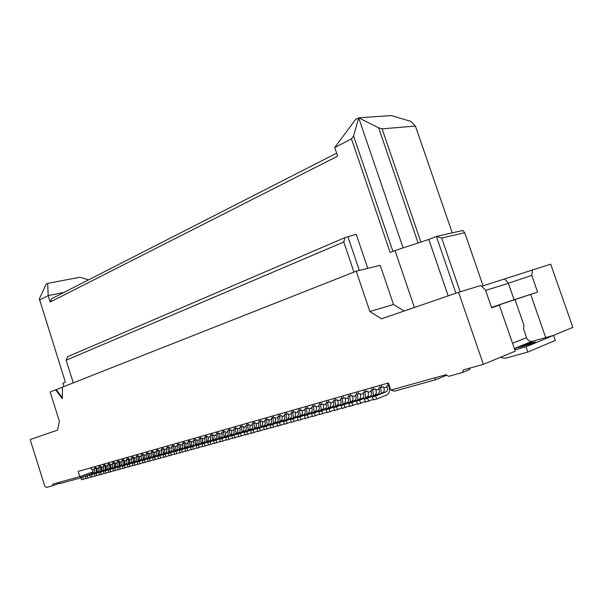 <?xml version="1.0" encoding="UTF-8"?>
<svg xmlns="http://www.w3.org/2000/svg" width="603" height="603" viewBox="0 0 603 603"><rect width="100%" height="100%" fill="white"/><g stroke="black" fill="none" stroke-linecap="round" stroke-linejoin="round"><path stroke-width="0.9" d="M124.527 460.277L123.562 460.624M119.907 461.966L118.972 462.305M115.339 463.632L114.427 463.963M110.794 465.29L109.904 465.614M106.264 466.948L105.419 467.257M101.749 468.599L100.957 468.885M97.241 470.242L96.525 470.506M92.734 471.893L79.807 476.611L80.915 477.787M143.944 454.67L142.858 455.069M139.12 456.441L138.064 456.825M134.348 458.19L133.323 458.566M129.607 459.931L128.612 460.293M124.889 461.657L123.932 462.011M120.178 463.383L119.273 463.715M115.482 465.109L114.653 465.41M110.779 466.835L110.055 467.099M106.06 468.561L105.48 468.772M91.362 468.75L90.156 467.996M470.069 368.034L469.383 369.639L462.358 372.541L448.579 376.347L446.039 374.719L390.819 390.081L388.422 382.973L78.164 471.418L79.807 476.611L52.891 484.103L52.529 485.762L59.433 483.244M73.287 382.86L66.111 360.247L67.611 356.712L344.939 237.612L356.237 234.288L367.785 268.373M63.993 386.531L62.931 383.154L65.388 382.166L39.353 298.907L46.099 284.224L47.682 283.38L79.958 277.214L88.566 279.852M414.412 307.477L395.01 250.546L390.149 252.484L351.466 138.886L334.725 147.539L337.65 156.162L50.23 301.997L48.195 295.591L63.956 292.417M50.23 301.997L51.737 298.658L336.64 153.185M491.566 307.673L499.337 305.171L515.271 351.165L483.357 364.333L458.574 292.297L381.45 318.806L369.873 311.502L356.245 271.199L62.471 387.134L62.305 398.734L55.672 389.809L50.155 391.995L59.418 421.324L57.534 430.12L30.15 439.534L44.833 486.342L46.476 487.435L52.529 485.762M57.805 482.732L60.285 483.516L80.621 477.893M39.383 300.151L48.195 295.591L47.682 283.38M62.471 387.201L56.29 389.636L62.32 397.746M56.29 389.636L55.672 389.809M123.879 464.521L123.464 460.33M118.301 459.976L118.851 461.71L119.748 461.453L119.989 462.222L121.874 461.687L121.633 460.926L122.53 460.669L121.979 458.928M119.989 462.222C120.434 464.129 119.952 465.448 118.542 466.179L108.125 470.023L108.864 472.345L113.507 470.807M108.125 470.023L110.002 469.503L110.748 471.832M110.002 469.503L120.434 465.652C121.844 464.928 122.326 463.601 121.874 461.687M122.53 460.669L123.547 460.3M153.222 456.448L152.785 452.039M147.396 451.685L147.969 453.471L148.918 453.2L149.175 453.991L151.187 453.426L150.938 452.634L151.896 452.363L151.315 450.562M149.175 453.991C149.642 455.966 149.167 457.323 147.75 458.061L137.258 461.958L138.027 464.363L142.994 462.705M137.258 461.958L139.27 461.401L140.039 463.813M139.27 461.401L149.77 457.504C151.187 456.757 151.662 455.401 151.187 453.426M151.896 452.363L152.981 451.964M119.175 465.81L118.768 461.657M113.635 461.31L114.186 463.029L115.067 462.78L115.309 463.541L117.178 463.014L116.937 462.252L117.826 462.004L117.268 460.27M115.309 463.541C115.753 465.441 115.271 466.752 113.861 467.476L103.452 471.312L104.183 473.626L108.781 472.104M103.452 471.312L105.314 470.8L106.053 473.114M105.314 470.8L115.731 466.963C117.14 466.232 117.623 464.921 117.178 463.014M117.826 462.004L118.829 461.634M163.443 453.637L162.998 449.145M157.526 448.798L158.107 450.607L159.086 450.328L159.343 451.127C159.818 453.117 159.35 454.489 157.926 455.235L147.418 459.147L148.195 461.581L153.275 459.878M147.418 459.147L149.476 458.574L150.26 461.016M149.476 458.574L159.991 454.662C161.416 453.916 161.883 452.544 161.408 450.547L161.144 449.748L162.132 449.469L161.544 447.652M162.132 449.469L163.24 449.054M173.905 450.75L173.445 446.19M167.898 445.836L168.486 447.667L169.481 447.388L169.744 448.195L171.855 447.599L171.591 446.793L172.601 446.506L172.006 444.667M169.744 448.195C170.227 450.207 169.76 451.594 168.343 452.34L157.813 456.267L158.604 458.732L163.797 456.991M157.813 456.267L159.916 455.687L160.707 458.152M159.916 455.687L170.453 451.76C171.878 451.006 172.345 449.619 171.855 447.599M172.601 446.506L173.732 446.084M143.22 459.207L142.79 454.858M137.484 454.511L138.049 456.283L138.976 456.019L139.233 456.795L141.2 456.245L140.951 455.461L141.886 455.19L141.321 453.418M139.233 456.795C139.692 458.747 139.218 460.089 137.801 460.828L127.331 464.709L128.085 467.084L132.946 465.463M127.331 464.709L129.298 464.159L130.06 466.541M129.298 464.159L139.768 460.277C141.185 459.546 141.667 458.197 141.2 456.245M141.886 455.19L142.956 454.805M179.227 449.28L178.767 444.69M173.174 444.336L173.762 446.175L174.772 445.888L175.036 446.702C175.526 448.73 175.058 450.117 173.634 450.871L163.096 454.805L163.895 457.278L169.157 455.521M163.096 454.805L165.23 454.217L166.029 456.697M165.23 454.217L175.774 450.275C177.199 449.521 177.659 448.135 177.169 446.099L176.905 445.285L177.923 444.999L177.327 443.152M177.923 444.999L179.076 444.577M133.444 461.89L133.022 457.624M127.783 457.27L128.349 459.026L129.261 458.762L129.502 459.539C129.962 461.468 129.479 462.803 128.062 463.534L117.615 467.393L118.369 469.745L123.118 468.169M117.615 467.393L119.545 466.858L120.291 469.217M119.545 466.858L129.992 462.998C131.409 462.26 131.891 460.933 131.431 458.996L131.183 458.22L132.102 457.963L131.544 456.2M132.102 457.963L133.142 457.579M109.919 468.35L109.512 464.272M104.455 463.926L104.997 465.629L105.864 465.388L106.098 466.134C106.535 468.018 106.053 469.315 104.643 470.039L94.264 473.86L94.988 476.144L99.487 474.659M94.264 473.86L96.081 473.355L96.812 475.646M96.081 473.355L106.475 469.533C107.877 468.81 108.367 467.506 107.929 465.622L107.688 464.868L108.555 464.619L108.012 462.908M108.555 464.619L109.542 464.265M148.195 457.835L147.758 453.456M142.406 453.102L142.979 454.881L143.921 454.617L144.177 455.401L146.167 454.843L145.918 454.051L146.861 453.788L146.288 452.001M144.177 455.401C144.637 457.368 144.162 458.717 142.745 459.456L132.268 463.338L133.029 465.727L137.944 464.091M132.268 463.338L134.258 462.787L135.019 465.184M134.258 462.787L144.743 458.898C146.16 458.159 146.635 456.81 146.167 454.843M146.861 453.788L147.939 453.388M91.045 467.747L91.573 469.428L92.41 469.187L92.651 469.933L94.415 469.428L94.181 468.689L95.025 468.448L94.49 466.767M95.025 468.448L95.983 468.101M92.651 469.933C93.073 471.78 92.583 473.061 91.181 473.777L80.847 477.568L81.556 479.822L85.912 478.383M80.847 477.568L82.611 477.079L83.32 479.34M82.611 477.079L92.952 473.287C94.354 472.571 94.844 471.29 94.415 469.428M96.397 472.051L96.02 468.169M168.644 452.197L168.192 447.675M162.682 447.328L163.27 449.145L164.257 448.866L164.513 449.672L166.601 449.084L166.338 448.278L167.333 447.991L166.745 446.167M164.513 449.672C164.996 451.677 164.529 453.049 163.104 453.795L152.582 457.715L153.366 460.164L158.506 458.446M152.582 457.715L154.669 457.142L155.453 459.592M154.669 457.142L165.192 453.215C166.616 452.469 167.084 451.089 166.601 449.084M167.333 447.991L168.456 447.577M128.635 463.217L128.22 458.981M123.02 458.634L123.577 460.375L124.474 460.119L124.723 460.888L126.63 460.353L126.381 459.576L127.293 459.32L126.736 457.571M124.723 460.888C125.175 462.81 124.693 464.129 123.276 464.86L112.844 468.712L113.59 471.049L118.286 469.496M112.844 468.712L114.751 468.184L115.497 470.528M114.751 468.184L125.19 464.333C126.6 463.601 127.082 462.275 126.63 460.353M127.293 459.32L128.318 458.943M114.525 467.091L114.118 462.968M109.022 462.622L109.565 464.333L110.439 464.091L110.681 464.845L112.527 464.325L112.286 463.564L113.168 463.315L112.618 461.596M110.681 464.845C111.118 466.737 110.635 468.041 109.226 468.765L98.832 472.594L99.563 474.893L104.108 473.385M98.832 472.594L100.671 472.081L101.41 474.388M100.671 472.081L111.073 468.252C112.482 467.529 112.965 466.217 112.527 464.325M113.168 463.315L114.163 462.953M138.306 460.556L137.883 456.252M132.607 455.898L133.173 457.662L134.092 457.398L134.341 458.174C134.801 460.119 134.318 461.453 132.909 462.192L122.447 466.059L123.2 468.418L128.002 466.82M122.447 466.059L124.391 465.516L125.145 467.89M124.391 465.516L134.853 461.649C136.27 460.911 136.753 459.569 136.293 457.624L136.044 456.848L136.971 456.584L136.406 454.82M136.971 456.584L138.019 456.2M184.608 447.795L184.141 443.167M178.503 442.813L179.106 444.667L180.124 444.373L180.387 445.195L182.543 444.584L182.279 443.763L183.312 443.476L182.709 441.615M180.387 445.195C180.885 447.23 180.418 448.632 178.993 449.386L168.448 453.328L169.247 455.815L174.569 454.029M168.448 453.328L170.604 452.732L171.41 455.22M170.604 452.732L181.156 448.783C182.581 448.029 183.041 446.627 182.543 444.584M183.312 443.476L184.473 443.047M158.303 455.054L157.865 450.599M152.431 450.245L153.011 452.046L153.976 451.775L154.232 452.567C154.7 454.549 154.232 455.913 152.808 456.659L142.308 460.564L143.084 462.976L148.104 461.303M142.308 460.564L144.343 459.999L145.119 462.418M144.343 459.999L154.85 456.094C156.267 455.348 156.742 453.984 156.267 451.994L156.011 451.195L156.984 450.923L156.403 449.114M156.984 450.923L158.084 450.516M190.058 446.288L189.583 441.63M183.9 441.275L184.503 443.137L185.536 442.843L185.807 443.665L187.985 443.054L187.721 442.225L188.762 441.931L188.159 440.062M185.807 443.665C186.304 445.715 185.837 447.117 184.412 447.878L173.86 451.828L174.666 454.33L180.056 452.521M173.86 451.828L176.046 451.225L176.852 453.735M176.046 451.225L186.598 447.268C188.023 446.514 188.49 445.104 187.985 443.054M188.762 441.931L189.937 441.494M100.859 470.837L100.482 466.903L101.334 466.669L101.568 467.415L103.377 466.903L103.136 466.157L103.995 465.908L103.46 464.212M95.47 466.488L96.005 468.177L96.849 467.936L97.083 468.682L98.869 468.177L98.636 467.431L99.487 467.189L98.952 465.493M97.083 468.682C97.513 470.544 97.03 471.832 95.621 472.548L85.272 476.347L85.988 478.609L90.39 477.154M85.272 476.347L87.051 475.85L87.767 478.119M87.051 475.85L97.415 472.051C98.817 471.335 99.307 470.039 98.869 468.177M99.487 467.189L100.452 466.835M105.367 469.601L104.96 465.561L103.995 465.908M101.568 467.415C102.005 469.285 101.515 470.581 100.106 471.297L89.741 475.104L90.465 477.38L94.912 475.91M89.741 475.104L91.543 474.606L92.267 476.89M91.543 474.606L101.915 470.8C103.324 470.076 103.806 468.78 103.377 466.903M99.94 465.215L100.475 466.91M334.725 147.539L355.627 119.432L358.687 117.804L391.355 115.565L411.02 121.429L415.414 126.065L452.25 232.856M356.245 271.199L380.214 265.328L393.518 304.5L404.1 311.02M553.207 335.502L572.85 327.391L550.682 264.174L481.601 286.297M195.568 444.765L195.086 440.069M189.365 439.723L189.968 441.592L191.015 441.298L191.279 442.12L193.488 441.502L193.224 440.672L194.272 440.371L193.669 438.494M191.279 442.12C191.784 444.185 191.324 445.594 189.9 446.356L179.34 450.313L180.154 452.83L185.603 450.999M179.34 450.313L181.548 449.702L182.362 452.227M181.548 449.702L192.108 445.738C193.533 444.976 193.993 443.567 193.488 441.502M194.272 440.371L195.462 439.934M415.414 126.065L382.098 128.846L420.902 242.044M359.328 270.446L348.014 236.987M344.939 237.612L343.778 241.991L66.111 360.247M353.946 272.104L343.778 241.991M403.106 247.886L358.687 117.804L378.646 127.821L418.09 242.964M369.873 311.502L393.518 304.5M462.358 372.541L463.481 369.865L483.357 364.333M458.574 292.297L480.779 285.521L485.423 289.907L491.611 307.801L499.337 305.171M395.01 250.546L428.808 239.451L436.384 236.436L462.81 230.474L464.732 232.743L483.093 285.845M448.18 295.869L428.808 239.451M455.906 293.216L436.384 236.436L441.667 238.034L460.172 291.814M441.667 238.034L464.732 232.743M382.098 128.846L378.646 127.821M358.687 117.804L353.584 136.029L392.9 251.391M351.466 138.886L353.584 136.029M446.785 375.194L435.419 379.822L435.283 377.712M390.819 390.081L394.37 391.174L435.419 379.822M500.324 357.33L504.214 358.227L506.708 357.918L527.844 352.039L555.288 340.469L553.516 335.411L531.612 341.494C529.223 341.336 527.535 340.054 526.547 337.657L523.449 328.741L523.999 325.424L515.007 299.555L537.612 292.146L514.088 299.736L508.367 283.282L485.603 290.435M491.475 307.417L514.088 299.736M515.007 299.555L491.52 307.545M530.685 294.505L545.723 337.635M504.869 279.159L508.367 283.282L531.763 275.398L537.612 292.146M527.844 352.039L526.012 346.77L514.841 349.928M534.379 342.587C539.286 340.605 527.158 343.936 520.879 346.28L519.507 346.808C514.449 348.828 526.509 345.534 532.962 343.13L534.379 342.587M526.012 346.77L553.516 335.411M531.763 275.398L532.509 269.722M201.146 443.22L200.656 438.502M194.89 438.147L195.5 440.024L196.555 439.73L196.827 440.559L199.058 439.926L198.786 439.097L199.857 438.796L199.239 436.904M196.827 440.559C197.332 442.632 196.872 444.049 195.447 444.81L184.88 448.783L185.701 451.308L191.211 449.461M184.88 448.783L187.118 448.157L187.94 450.697M187.118 448.157L197.686 444.192C199.111 443.424 199.57 442.007 199.058 439.926M199.857 438.796L201.063 438.351M201.915 444.064L204.236 443.424L205.073 446.009L202.751 446.642L201.915 444.064L212.497 440.077L211.992 435.291M206.136 434.936L206.754 436.843L207.839 436.534L208.11 437.379L210.402 436.73L210.123 435.886L211.216 435.577L210.59 433.67M208.11 437.379C208.623 439.474 208.171 440.906 206.746 441.675L196.171 445.655L197 448.217L202.646 446.318M196.171 445.655L198.462 445.022L199.291 447.592M198.462 445.022L209.037 441.034C210.462 440.265 210.914 438.833 210.402 436.73M211.216 435.577L212.452 435.125M218.278 438.471L217.758 433.663M211.857 433.308L212.482 435.223L213.575 434.914L213.854 435.758L216.168 435.11L215.897 434.258L216.997 433.941L216.371 432.019M204.236 443.424L212.497 440.077C213.922 439.308 214.374 437.868 213.854 435.758M205.073 446.009L208.472 444.713M216.997 433.941L218.248 433.482M214.819 439.429C216.243 438.66 216.696 437.22 216.168 435.11M224.128 436.851L223.6 432.012M217.653 431.658L218.278 433.58L219.386 433.271L219.665 434.122L222.01 433.459L221.738 432.607L222.854 432.291L222.221 430.354M219.665 434.122C220.193 436.24 219.741 437.688 218.316 438.456L207.734 442.459L208.578 445.044L214.359 443.099M207.734 442.459L210.085 441.803L210.929 444.403M210.085 441.803L220.668 437.808C222.092 437.032 222.537 435.585 222.01 433.459M222.854 432.291L224.112 431.816M230.052 435.208L229.517 430.338M223.517 429.984L224.15 431.921L225.273 431.605L225.552 432.464L227.926 431.793L227.648 430.934L228.778 430.61L228.138 428.665M225.552 432.464C226.08 434.597 225.635 436.044 224.21 436.821L213.628 440.823L214.472 443.431L220.329 441.456M213.628 440.823L216.002 440.167L216.854 442.783M216.002 440.167L226.592 436.157C228.009 435.389 228.462 433.934 227.926 431.793M228.778 430.61L230.052 430.135M242.112 431.869L241.554 426.932M235.464 426.577L236.105 428.537L237.258 428.213L237.537 429.08L239.971 428.394L239.685 427.527L240.846 427.195L240.198 425.228M237.537 429.08C238.079 431.243 237.635 432.705 236.21 433.489L225.62 437.507L226.487 440.145L232.487 438.117M225.62 437.507L228.062 436.828L228.921 439.474M228.062 436.828L238.652 432.811C240.077 432.034 240.514 430.557 239.971 428.394M240.846 427.195L242.157 426.705M254.474 428.447L253.901 423.442M247.705 423.087L248.353 425.077L249.536 424.738L249.823 425.62L252.318 424.919L252.031 424.037L253.215 423.698L252.559 421.701M249.823 425.62C250.373 427.806 249.936 429.283 248.519 430.067L237.929 434.1L238.796 436.776L244.954 434.688M237.929 434.1L240.424 433.414L241.298 436.09M240.424 433.414L251.014 429.374C252.438 428.59 252.868 427.105 252.318 424.919M253.215 423.698L254.556 423.193M328.401 407.975L327.7 402.578M320.886 402.224L321.595 404.357L322.959 403.972L323.268 404.915C323.886 407.251 323.487 408.826 322.085 409.625L311.563 413.726L312.512 416.59L319.613 414.148M311.563 413.726L314.449 412.927L315.399 415.799M314.449 412.927L324.964 408.826C326.366 408.02 326.766 406.445 326.148 404.1L325.831 403.158L327.203 402.766L326.487 400.626M327.203 402.766L328.748 402.178M267.152 424.934L266.556 419.861M260.255 419.507L260.918 421.52L262.124 421.18L262.418 422.07C262.983 424.278 262.554 425.778 261.129 426.562L250.539 430.61L251.428 433.316L257.737 431.168M250.539 430.61L253.102 429.901L253.991 432.615M253.102 429.901L263.692 425.854C265.109 425.062 265.539 423.562 264.973 421.346L264.679 420.457L265.9 420.11L265.237 418.09M265.9 420.11L267.28 419.59M293.488 417.638L292.847 412.429M286.335 412.075L287.013 414.14L288.287 413.779L288.588 414.691C289.176 416.959 288.754 418.49 287.345 419.281L276.769 423.351L277.689 426.125L284.33 423.856M276.769 423.351L279.468 422.605L280.387 425.386M279.468 422.605L290.035 418.535C291.453 417.736 291.867 416.206 291.279 413.929L290.978 413.017L292.259 412.656L291.573 410.583M292.259 412.656L293.706 412.105M307.176 413.854L306.512 408.57M299.887 408.216L300.573 410.304L301.884 409.934L302.186 410.854C302.781 413.153 302.374 414.698 300.965 415.497L290.412 419.575L291.339 422.386L298.161 420.05M290.412 419.575L293.179 418.814L294.113 421.633M293.179 418.814L303.731 414.728C305.141 413.929 305.548 412.377 304.952 410.078L304.643 409.151L305.962 408.781L305.269 406.678M305.962 408.781L307.447 408.208M381.405 393.314L380.599 387.631M373.34 387.277L374.094 389.508L375.586 389.078L375.918 390.066L379.083 389.176L378.752 388.189L380.259 387.759L379.506 385.513M375.918 390.066C376.581 392.515 376.219 394.151 374.84 394.973L364.438 399.096L365.448 402.103L373.257 399.374M364.438 399.096L367.619 398.214L368.629 401.229M367.619 398.214L378.013 394.091C379.393 393.269 379.747 391.633 379.083 389.176M380.259 387.759L381.955 387.096M260.775 426.698L260.187 421.663M253.938 421.309L254.594 423.306L255.793 422.974L256.079 423.856L258.604 423.14L258.318 422.258L259.516 421.919L258.86 419.907M256.079 423.856C256.637 426.05 256.207 427.542 254.783 428.326L244.192 432.366L245.074 435.057L251.308 432.939M244.192 432.366L246.725 431.665L247.607 434.364M246.725 431.665L257.315 427.625C258.732 426.841 259.162 425.349 258.604 423.14M259.516 421.919L260.88 421.407M280.154 421.331L279.536 416.198M273.129 415.844L273.8 417.879L275.036 417.525L275.337 418.429L277.96 417.683L277.659 416.786L278.91 416.432L278.239 414.382M275.337 418.429C275.91 420.668 275.488 422.175 274.071 422.967L263.488 427.03L264.385 429.766L270.86 427.557M263.488 427.03L266.119 426.298L267.016 429.05M266.119 426.298L276.694 422.236C278.111 421.444 278.533 419.929 277.96 417.683M278.91 416.432L280.32 415.897M343.024 403.927L342.3 398.455M335.366 398.101L336.09 400.256L337.484 399.864L337.801 400.814C338.434 403.181 338.042 404.771 336.647 405.585L326.148 409.686L327.112 412.595L334.409 410.078M326.148 409.686L329.11 408.864L330.082 411.781M329.11 408.864L339.602 404.764C341.004 403.95 341.388 402.359 340.755 399.985L340.439 399.028L341.848 398.628L341.125 396.457M341.848 398.628L343.431 398.018M350.494 401.862L349.748 396.344M342.753 395.99L343.484 398.161L344.901 397.761L345.218 398.726C345.851 401.108 345.474 402.706 344.072 403.52L333.595 407.628L334.567 410.553L341.961 407.997M333.595 407.628L336.602 406.799L337.582 409.731M336.602 406.799L347.072 402.683C348.466 401.877 348.851 400.271 348.21 397.882L347.893 396.917L349.318 396.51L348.587 394.332M349.318 396.51L350.923 395.892M358.061 399.774L357.3 394.211M350.245 393.857L350.976 396.043L352.408 395.636L352.732 396.608C353.373 399.005 352.996 400.611 351.602 401.425L341.14 405.54L342.127 408.487L349.619 405.887M341.14 405.54L344.192 404.696L345.18 407.651M344.192 404.696L354.647 400.58C356.041 399.766 356.418 398.153 355.77 395.749L355.446 394.777L356.893 394.37L356.154 392.169M356.893 394.37L358.521 393.736M365.531 389.5L366.277 391.716L367.755 391.294L368.086 392.282L371.207 391.4L370.875 390.412L372.36 389.998L371.614 387.767M368.086 392.282C368.742 394.709 368.373 396.337 366.986 397.151L356.561 401.274L357.564 404.259L365.267 401.575M372.36 389.998L374.033 389.342M373.513 395.5L372.729 389.855M356.561 401.274L370.114 396.284C371.501 395.47 371.863 393.834 371.207 391.4M359.697 400.407L360.7 403.399M286.779 419.5L286.146 414.329M279.686 413.975L280.365 416.017L281.624 415.663L281.918 416.567C282.498 418.821 282.076 420.344 280.659 421.135L270.084 425.205L270.996 427.957L277.553 425.718M270.084 425.205L272.752 424.467L273.656 427.233M272.752 424.467L283.32 420.397C284.737 419.605 285.159 418.075 284.578 415.821L284.277 414.909L285.543 414.555L284.865 412.497M285.543 414.555L286.975 414.012M365.735 397.648L364.958 392.048M357.835 391.694L358.574 393.895L360.029 393.48L360.353 394.46L363.436 393.586L363.104 392.613L364.574 392.199L363.828 389.983M360.353 394.46C361.001 396.872 360.632 398.493 359.245 399.307L348.798 403.422L349.793 406.384L357.391 403.746M348.798 403.422L351.888 402.563L352.883 405.54M351.888 402.563L362.328 398.447C363.715 397.633 364.084 396.013 363.436 393.586M364.574 392.199L366.225 391.558M381.254 385.016L382.016 387.262L383.531 386.832L383.87 387.827C384.533 390.292 384.179 391.935 382.799 392.757L372.42 396.887L375.646 395.99L376.671 399.028L387.028 394.867C389.432 393.42 390.051 390.533 388.875 386.221L388.588 385.37M387.51 383.237L388.272 385.49L386.742 385.928L387.073 386.922C387.752 389.395 387.397 391.046 386.018 391.867L375.646 395.99M372.42 396.887L373.438 399.91L376.671 399.028M388.272 385.49L389.154 385.151M335.66 405.97L334.951 400.528M328.077 400.173L328.793 402.322L330.173 401.93L330.489 402.879L333.406 402.058L333.082 401.108L334.477 400.709L333.753 398.56M330.489 402.879C331.107 405.231 330.715 406.814 329.313 407.62L318.806 411.721L319.763 414.608L326.962 412.128M318.806 411.721L321.731 410.914L322.695 413.809M321.731 410.914L332.238 406.806C333.64 406 334.024 404.417 333.406 402.058M334.477 400.709L336.037 400.113M314.155 411.917L313.477 406.595M306.791 406.241L307.492 408.344L308.811 407.975L309.12 408.902C309.723 411.208 309.324 412.769 307.914 413.568L297.362 417.653L298.304 420.487L305.216 418.113M297.362 417.653L300.173 416.877L301.116 419.711M300.173 416.877L310.718 412.791C312.128 411.985 312.527 410.424 311.924 408.11L311.615 407.176L312.949 406.799L312.248 404.688M312.949 406.799L314.449 406.226M300.286 415.761L299.638 410.515M293.066 410.161L293.751 412.233L295.04 411.864L295.342 412.784C295.937 415.068 295.523 416.605 294.106 417.404L283.546 421.474L284.465 424.271L291.196 421.964M283.546 421.474L286.282 420.721L287.201 423.525M286.282 420.721L296.842 416.643C298.251 415.844 298.666 414.299 298.07 412.015L297.769 411.095L299.065 410.726L298.372 408.646M299.065 410.726L300.535 410.168M273.611 423.148L273.001 418.045M266.654 417.691L267.317 419.711L268.539 419.364L268.84 420.261C269.405 422.484 268.976 423.992 267.559 424.776L256.976 428.831L257.865 431.552L264.257 429.374M256.976 428.831L259.569 428.115L260.466 430.844M259.569 428.115L270.152 424.06C271.569 423.268 271.998 421.761 271.425 419.53L271.131 418.633L272.368 418.278L271.697 416.251M272.368 418.278L273.762 417.758M321.233 409.965L320.54 404.605M313.794 404.251L314.495 406.362L315.836 405.985L316.153 406.919C316.756 409.241 316.356 410.809 314.954 411.608L304.417 415.701L305.359 418.55L312.362 416.145M304.417 415.701L307.259 414.917L308.208 417.773M307.259 414.917L317.796 410.824C319.198 410.017 319.598 408.45 318.987 406.12L318.678 405.178L320.027 404.801L319.319 402.676M320.027 404.801L321.55 404.214M248.255 430.165L247.69 425.198M241.547 424.844L242.195 426.818L243.356 426.487L243.642 427.361L246.107 426.668L245.82 425.793L246.996 425.462L246.341 423.479M243.642 427.361C244.185 429.532 243.748 431.009 242.331 431.786L231.733 435.811L232.6 438.471L238.682 436.414M231.733 435.811L234.205 435.132L235.072 437.793M234.205 435.132L244.795 431.1C246.22 430.323 246.657 428.846 246.107 426.668M246.996 425.462L248.315 424.964M236.044 433.549L235.502 428.643M229.457 428.288L230.09 430.24L231.228 429.916L231.507 430.783L233.911 430.105L233.632 429.238L234.771 428.914L234.137 426.954M231.507 430.783C232.042 432.931 231.597 434.386 230.173 435.162L219.59 439.18L220.442 441.803L226.366 439.798M219.59 439.18L221.994 438.509L222.846 441.14M221.994 438.509L232.585 434.492C234.009 433.723 234.446 432.253 233.911 430.105M234.771 428.914L236.067 428.432M206.791 441.66L206.286 436.904M200.475 436.549L201.093 438.441L202.163 438.14L202.435 438.976L204.696 438.343L204.425 437.499L205.502 437.198L204.884 435.298M202.435 438.976C202.947 441.064 202.487 442.489 201.063 443.25L190.495 447.23L191.317 449.77L196.895 447.893M190.495 447.23L192.756 446.604L193.586 449.152M192.756 446.604L203.332 442.625C204.756 441.856 205.208 440.431 204.696 438.343M205.502 437.198L206.723 436.745M118.542 466.179L120.434 465.652M147.75 458.061L149.77 457.504M113.861 467.476L115.731 466.963M157.926 455.235L159.991 454.662M159.343 451.127L161.408 450.547M168.343 452.34L170.453 451.76M137.801 460.828L139.768 460.277M173.634 450.871L175.774 450.275M175.036 446.702L177.169 446.099M128.062 463.534L129.992 462.998M129.502 459.539L131.431 458.996M104.643 470.039L106.475 469.533M106.098 466.134L107.929 465.622M142.745 459.456L144.743 458.898M91.181 473.777L92.952 473.287M163.104 453.795L165.192 453.215M123.276 464.86L125.19 464.333M109.226 468.765L111.073 468.252M132.909 462.192L134.853 461.649M134.341 458.174L136.293 457.624M178.993 449.386L181.156 448.783M152.808 456.659L154.85 456.094M154.232 452.567L156.267 451.994M184.412 447.878L186.598 447.268M95.621 472.548L97.415 472.051M100.106 471.297L101.915 470.8M189.9 446.356L192.108 445.738M526.547 337.657L512.535 343.265M532.803 341.321L514.457 348.828M195.447 444.81L197.686 444.192M206.746 441.675L209.037 441.034M218.316 438.456L220.668 437.808M224.21 436.821L226.592 436.157M236.21 433.489L238.652 432.811M248.519 430.067L251.014 429.374M322.085 409.625L324.964 408.826M323.268 404.915L326.148 404.1M261.129 426.562L263.692 425.854M262.418 422.07L264.973 421.346M287.345 419.281L290.035 418.535M288.588 414.691L291.279 413.929M300.965 415.497L303.731 414.728M302.186 410.854L304.952 410.078M374.84 394.973L378.013 394.091M254.783 428.326L257.315 427.625M274.071 422.967L276.694 422.236M336.647 405.585L339.602 404.764M337.801 400.814L340.755 399.985M344.072 403.52L347.072 402.683M345.218 398.726L348.21 397.882M351.602 401.425L354.647 400.58M352.732 396.608L355.77 395.749M366.986 397.151L370.114 396.284M280.659 421.135L283.32 420.397M281.918 416.567L284.578 415.821M359.245 399.307L362.328 398.447M383.87 387.827L387.073 386.922M382.799 392.757L386.018 391.867M329.313 407.62L332.238 406.806M307.914 413.568L310.718 412.791M309.12 408.902L311.924 408.11M294.106 417.404L296.842 416.643M295.342 412.784L298.07 412.015M267.559 424.776L270.152 424.06M268.84 420.261L271.425 419.53M314.954 411.608L317.796 410.824M316.153 406.919L318.987 406.12M242.331 431.786L244.795 431.1M230.173 435.162L232.585 434.492M201.063 443.25L203.332 442.625M531.612 341.494L514.359 348.542M521.082 346.868L520.879 346.28"/></g></svg>
